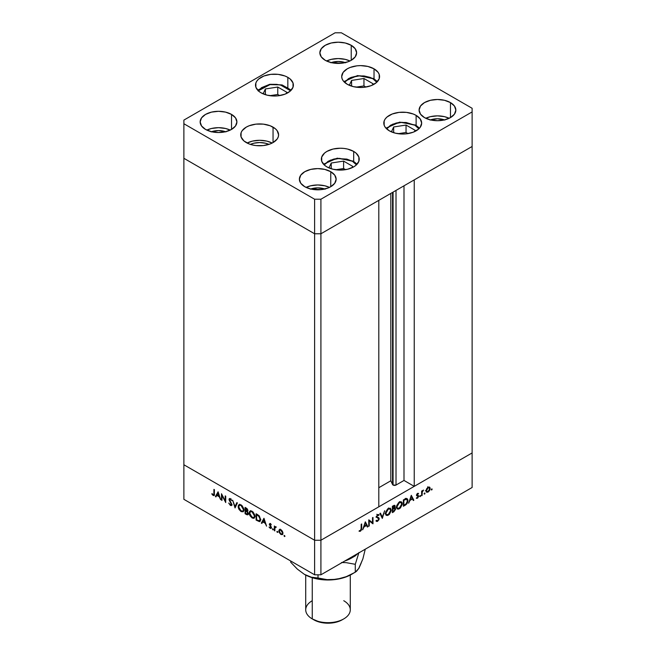 <?xml version="1.0" encoding="UTF-8"?>
<svg xmlns="http://www.w3.org/2000/svg" width="656" height="656" viewBox="0 0 656 656"><rect width="100%" height="100%" fill="white"/><g stroke="black" fill="none" stroke-linecap="round" stroke-linejoin="round"><path stroke-width="0.98" d="M392.542 192.421L392.542 484.513A2.083 1.197 0 0 0 393.075 485.055L393.075 192.11L393.075 485.055L390.812 480.782L378.799 487.72L390.812 480.782L390.812 193.422L390.812 480.782L392.542 484.513L392.542 192.421M472.123 146.477L472.123 452.935L414.239 486.358L414.239 179.892L472.123 146.477L414.239 179.892L414.239 486.358L403.998 480.446L396.019 485.055L393.075 485.055A2.083 1.197 0 0 0 396.019 485.055L396.019 190.412L396.019 485.055L403.998 480.446L403.998 185.804L403.998 480.446L414.239 486.358L472.123 452.935L472.123 108.281L341.391 32.8L335.085 32.8L183.877 120.097L183.877 123.738L314.609 199.219L320.915 199.219L472.123 111.914L472.123 146.477L320.915 233.774L314.609 233.774L183.877 158.293L183.877 464.76L183.877 158.293L314.609 233.774L183.877 158.293L314.609 233.774L314.609 540.241L183.877 464.76L314.609 540.241L314.609 233.774L320.915 233.774L378.799 200.351L320.915 233.774L314.609 233.774L320.915 233.774L472.123 146.477M378.799 506.817L320.915 540.241L314.609 540.241L320.915 540.241L320.915 199.219L320.915 574.795L472.123 487.49L472.123 452.935L320.915 540.241L314.609 540.241L183.877 464.76L183.877 499.314L314.609 574.795L314.609 540.241L183.877 464.76L183.877 499.314L314.609 574.795L320.915 574.795L314.609 574.795L314.609 540.241L320.915 540.241L378.799 506.817L378.799 200.351L378.799 506.817M221.974 495.395L221.974 500.397L221.482 500.11L221.482 493.747L225.221 500.913L225.221 495.903L225.721 496.19L225.721 502.553L221.974 495.395L225.721 502.553L225.721 496.19L225.221 495.903L225.221 500.913L221.482 493.747L221.482 500.11L221.974 500.397L221.974 495.395M231.445 504.292L230.363 504.751L228.69 503.045L230.363 505.399L231.502 505.522L231.912 504.915L231.347 505.587L230.363 505.399L228.69 503.045L230.363 504.751L231.412 504.546L229.083 499.847L229.141 498.904L229.887 498.535L231.871 500.659L230.199 499.273L229.534 499.692L231.937 504.587L229.534 499.692L230.346 499.347L231.871 500.659L230.404 498.732L229.403 498.609L229.346 500.577L231.248 503.554L231.191 504.858L231.978 504.398M235.045 507.941L232.642 500.192L235.012 506.571L236.849 502.619L237.382 502.922L235.045 507.941L237.382 502.922L236.849 502.619L235.012 506.571L232.642 500.192L235.045 507.941M241.064 511.582L239.014 509.433L238.276 507.621L238.366 505.423L239.415 504.505L242.146 505.743L243.835 508.851L243.31 511.655L241.064 511.582L243.105 511.795L243.958 509.901L241.023 504.866L239.005 504.661L238.161 506.58L238.718 506.26L238.161 506.58L241.064 511.582L241.72 511.204L241.064 511.582M252.093 517.945L250.034 515.796L249.305 513.992L249.395 511.787L250.436 510.868L253.175 512.106L254.864 515.214L254.503 517.855L253.511 518.355L252.093 517.945L254.134 518.158L254.979 516.264L252.043 511.229L250.034 511.024L249.182 512.951L249.739 512.631L249.182 512.951L252.093 517.945L252.74 517.568L252.093 517.945M261.342 523.119L263.958 518.265L266.574 526.145L265.221 523.324L262.72 521.881L261.883 523.431L261.342 523.119L261.883 523.431L262.72 521.881L265.221 523.324L266.574 526.145L263.958 518.265L261.342 523.119L262.129 522.668L261.342 523.119M284.491 536.567L284.163 535.476L284.917 536.083L284.491 536.567L284.95 536.305L284.491 535.509L284.032 535.772L284.491 535.509L284.032 535.772L284.491 536.567L284.95 536.305M278.8 530.884L279.669 529.408L281.727 530.343L282.834 532.328L282.621 534.435L280.883 534.484L279.144 532.426L278.8 530.884L280.883 534.484L282.342 534.665L282.966 533.295L282.416 531.319L280.883 529.671L279.349 529.556L278.8 530.884L279.407 530.532L278.8 530.884M277.349 532.442L277.021 531.352L277.775 531.959L277.349 532.442L277.808 532.18L277.349 531.385L276.889 531.647L277.349 531.385L276.889 531.647L277.349 532.442L277.808 532.18M274.839 530.917L274.347 530.63L274.347 525.981L274.839 526.948L276.25 527.162L274.971 527.662L274.839 530.917L274.93 527.809L276.25 527.162L274.839 526.948L274.347 525.981L274.347 530.63L274.839 530.343L274.347 530.63L274.839 530.917M272.896 529.876L272.568 528.785L273.322 529.384L272.896 529.876L273.355 529.613L272.896 528.818L272.437 529.08L272.896 528.818L272.437 529.08L272.896 529.876L273.355 529.613M269.255 524.177L270.067 523.447L271.305 524.808L269.764 524.324L271.272 527.039L271.035 528.416L269.042 527.022L270.436 527.834L270.879 527.465L269.255 524.177L270.879 527.391L270.174 527.727L269.042 527.022L270.198 528.318L271.035 528.416L271.379 527.654L269.755 524.439L270.272 524.119L271.305 524.808L270.272 523.545L269.255 524.177L270.272 523.545M260.637 519.609L260.211 521.2L259.432 521.643L256.111 520.101L256.111 513.738L259.35 516.034L260.637 519.609L258.972 515.616L256.111 513.738L256.111 520.101L259.858 521.512L260.637 519.609M247.271 511.565L247.911 510.581L245.082 507.375L245.082 513.738L246.574 514.599L247.304 514.181L246.574 514.599L245.082 513.738L245.082 507.375L247.091 508.679L247.878 510.204L247.271 511.565L248.304 514.165L247.804 514.837L246.574 514.599L247.886 514.796L248.337 513.804L247.533 511.483M215.398 496.6L218.087 491.787L220.629 499.618L219.276 496.797L216.775 495.354L215.939 496.912L215.398 496.6L215.939 496.912L216.775 495.354L219.276 496.797L220.629 499.618L218.087 491.787L215.398 496.6L216.185 496.141L215.398 496.6M213.151 494.813L213.864 494.509L213.913 489.376L214.414 489.663L214.299 495.231L213.126 495.452L211.798 493.943L212.085 493.624L213.151 494.813L212.085 493.624L211.798 493.943L213.126 495.452L214.028 495.575L214.414 489.663L213.913 489.376L213.913 493.607L214.414 493.328L213.151 494.813L214.446 494.403M369.246 520.971L369.246 525.973L368.754 526.26L368.852 519.831L372.493 522.742L372.493 517.732L372.993 517.445L372.993 523.808L369.246 520.971L372.993 523.808L372.993 517.445L372.493 517.732L372.493 522.742L368.754 519.896L368.754 526.26L369.246 525.973L368.754 525.686L369.246 525.973L369.246 520.971L368.754 520.692L369.246 520.971M377.553 517.264L379.209 518.658L378.906 519.847L377.233 521.471L375.962 520.872L376.429 520.274L377.635 520.643L378.692 519.175L378.446 518.363L376.331 517.1L377.544 514.665L379.143 514.812L378.692 515.46L377.323 515.485L376.831 516.756L378.774 517.715L379.209 518.658L376.806 516.534L377.618 515.263L378.692 515.46L379.143 514.812L378.75 514.493M382.317 518.42L379.914 513.443L380.447 513.14L382.284 517.092L384.654 510.712L382.317 518.42L384.654 510.712L382.284 517.092L380.447 513.14L379.914 513.443L382.317 518.42M388.336 515.116L387.22 515.518L385.917 515.05L385.638 512.065L387.729 508.835L390.377 508.203L391.173 510.778L389.451 514.23L388.336 515.116L391.23 510.097L390.402 508.211L388.295 508.449L385.433 513.476L386.269 515.329L388.336 515.116L387.696 514.747L388.336 515.116M399.365 508.744L398.249 509.154L396.946 508.687L396.667 505.702L398.75 502.471L401.398 501.832L402.136 502.816L402.202 504.415L400.48 507.867L399.365 508.744L402.251 503.734L401.423 501.848L399.315 502.078L396.454 507.104L397.29 508.966L399.365 508.744L398.725 508.384L399.365 508.744M408.614 503.242L411.296 495.329L413.846 500.225L413.305 500.536L412.493 498.962L409.992 500.405L408.614 503.242L409.992 500.405L412.493 498.962L413.305 500.536L413.846 500.225L411.296 495.329L408.614 503.242M431.689 489.999L431.263 489.515L432.017 488.909L431.861 489.86L431.689 488.941L431.23 489.737L431.689 489.999L431.23 489.737M429.614 487.154L428.089 487.269L426.556 488.925L425.998 490.893L426.703 488.663L428.926 486.973L429.852 487.375L430.172 488.482L429.565 490.54L428.089 492.082L426.605 492.246L425.998 490.893L426.63 492.262L428.089 492.082L430.172 488.482L429.532 487.105M424.547 494.124L424.12 493.64L424.875 493.033L424.727 493.984L424.547 493.066L424.088 493.861L424.547 494.124L424.088 493.861M422.111 495.452L421.619 495.739L421.619 491.082L422.111 490.803L422.111 491.483L423.53 490.057L422.243 492.041L422.111 495.452L422.202 492.238L423.53 490.057L422.111 491.483L422.111 490.803L421.619 491.082L421.619 495.739L422.111 495.452L421.619 495.165L422.111 495.452M420.168 496.658L419.742 496.166L420.496 495.559L420.348 496.51L420.168 495.592L419.709 496.387L420.168 496.658L419.709 496.387M416.888 494.665L418.651 496.19L418.462 495.575L416.552 494.845L417.159 495.198L416.609 494.616L417.027 494.854L417.544 493.927L417.134 493.681L418.241 494.009L418.577 493.419L417.544 493.353L416.527 495.157L417.241 493.574L418.577 493.419L417.027 494.854L418.462 495.575L418.626 496.469L417.7 498.06L416.429 498.33L418.151 496.576L416.527 495.157L418.151 496.494L416.429 498.33M407.909 500.553L406.704 503.964L403.383 506.268L403.383 499.897L406.441 498.453L407.77 499.478L407.909 500.553L407.138 498.609L406.244 498.478L403.383 499.897L403.383 506.268L405.088 505.276L404.522 504.948L405.088 505.276C406.868 504.234 407.802 502.66 407.909 500.553L407.36 500.233L407.909 500.553M393.846 511.77L392.354 512.631L392.354 506.268L394.641 505.268L395.183 506.211L394.543 507.933L395.445 508.244L395.576 509.343L393.846 511.77L395.609 508.949L394.543 507.933L395.183 506.211L394.797 505.325L392.354 506.268L392.354 512.631L393.846 511.77L393.28 511.442L393.846 511.77M362.67 529.769L365.359 521.848L367.901 526.752L367.368 527.055L366.548 525.489L364.047 526.932L362.67 529.769L364.047 526.932L366.548 525.489L367.368 527.055L367.901 526.752L365.285 521.889L362.67 529.769M360.423 530.573L361.112 529.589L361.185 524.259L361.686 523.972L361.505 529.892L360.398 531.245L359.07 531.278L359.357 530.622L360.423 530.573L359.357 530.622L360.398 531.245L361.686 528.269L361.686 523.972L361.185 524.259L361.185 528.49L360.423 530.573M472.123 452.935L320.915 540.241L320.915 574.795L472.123 487.49L472.123 452.935M432.148 489.204L431.689 488.941M429.557 488.13L428.081 487.843L429.204 487.736L429.672 488.777L428.081 491.516L426.958 491.647L426.039 490.352L426.498 490.614L428.081 487.843L427.63 487.58L428.081 487.843L426.851 489.237L426.498 490.786L428.089 492.082L427.482 491.738L429.213 490.344L429.557 488.138M425.014 493.328L424.547 493.066M421.619 491.196L422.111 491.483L421.619 491.196M422.751 490.426L423.251 490.713L422.751 490.426M421.619 491.902L422.202 492.238L421.619 491.902M421.619 493.599L422.111 493.886L421.619 493.599M420.627 495.862L420.168 495.592M417.544 493.927L418.241 494.009M418.462 495.575L417.159 495.198M416.314 498.248L417.47 498.216L416.601 497.715L417.47 498.216L418.651 496.19L417.06 495.091M417.446 497.658L416.732 497.683M416.716 495.772L418.02 496.133M417.938 496.084L416.535 495.272M412.845 499.651L413.846 500.225L412.845 499.651M411.927 498.642L412.493 498.962L411.927 498.642M411.255 496.592L412.23 498.462L410.262 499.601L410.894 496.379L410.262 499.601L412.23 498.462L411.255 496.592M406.162 498.494L406.294 499.027M406.31 499.175L406.113 498.355M403.875 505.325L403.875 500.266L403.383 499.979L403.875 500.266L404.268 500.044L403.702 499.716L404.268 500.044L405.957 499.241L405.26 498.839L406.802 499.323L407.409 500.831L406.089 503.89L403.875 505.325L403.383 505.038L403.875 505.325L406.384 503.578L407.409 501.02L406.581 499.232L403.875 500.266L403.875 505.325M400.472 501.66L400.636 502.266M401.693 503.406L402.251 503.734L401.693 503.406M400.668 502.496L400.463 501.643M399.34 502.717L401.103 502.537L401.759 504.013L399.34 508.105L397.61 508.285L396.495 506.555L396.954 506.817L399.34 502.717L398.823 502.422L399.34 502.717L397.831 504.202L396.995 506.26L397.126 507.76L398.028 508.433L400.258 507.383L401.718 504.579L401.201 502.603L399.34 502.717M393.838 505.432L395.183 506.211L393.838 505.432M395.199 507.99L394.543 507.933M394.026 508.228L395.609 508.949L394.026 508.162M392.854 506.629L393.526 506.243L392.96 505.915L394.691 506.506L392.854 508.671L392.354 508.384L392.854 508.671L392.854 506.629L392.354 506.342L392.854 506.629L392.854 508.671L394.215 508.613L393.567 508.244L394.625 506.161L392.854 506.629M394.486 506.014L394.691 506.506M394.215 508.613L392.854 509.327L392.354 508.662L393.182 509.138L394.215 508.613L395.117 509.228L393.559 511.286L392.354 511.409L392.854 511.688L392.854 509.327L392.354 509.04L392.854 509.327L392.854 511.688L394.961 509.884L395.043 508.859L394.215 508.613L395.117 509.228M390.673 509.778L391.23 510.097L390.673 509.778M388.319 509.089L390.074 508.9L390.73 510.384L388.319 514.476L386.581 514.648L385.466 512.918L385.925 513.189L388.319 509.089L387.794 508.785L388.319 509.089L386.802 510.565L385.966 512.623L386.105 514.124L386.999 514.804L389.008 513.968L390.558 511.541L390.328 509.097L388.319 509.089M381.366 516.567L382.284 517.092L381.366 516.567M379.143 514.812L377.676 514.583L376.314 516.846L378.717 518.937L377.635 520.643L376.429 520.274L375.962 520.872L376.47 521.405M375.962 520.872L377.635 521.29L376.257 520.495L377.635 521.29L379.209 518.658L377.635 517.879M377.635 520.643L376.429 520.274M376.872 517.453L378.52 518.429M376.946 517.518L375.954 517.076M377.618 515.263L378.692 515.46M376.388 516.297L376.806 516.534L376.388 516.297M377.167 517.149L376.806 516.534M378.651 517.633L377.913 517.354M377.626 517.928L377.512 517.182M368.754 520.101L372.493 522.742L368.754 520.101M371.419 522.119L371.419 522.709L371.419 522.119M372.288 523.406L372.993 523.808L372.288 523.406M366.901 526.169L367.901 526.752L366.901 526.169M365.982 525.161L366.548 525.489L365.982 525.161M365.318 523.119L366.286 524.989L364.318 526.12L364.949 522.906L364.318 526.12L366.286 524.989L365.318 523.119M361.185 527.99L361.686 528.269L361.185 527.99M359.07 531.278L360.398 531.245L359.349 530.638L359.07 531.278M284.491 535.509L284.032 535.772M282.695 534.337L281.834 534.123M281.49 534.14L280.883 534.484L282.014 534.05L280.883 533.918L279.292 531.18L279.759 530.138L280.883 530.245L282.474 533.016L282.925 532.754L282.014 534.05L282.449 532.639L280.883 530.245L281.334 529.982L279.554 530.302L279.751 532.746L281.49 534.14M279.899 529.326L279.587 530.433L280.137 529.105M281.67 534.033L282.834 534.32M280.547 529.687L279.759 530.138M277.349 531.385L276.889 531.647M275.135 527.358L275.135 526.776L275.135 527.358M275.397 526.629L274.839 526.948L275.397 526.629M275.823 526.752L274.839 526.948M276.143 527.03L275.733 527.268L276.143 527.03M274.93 527.809L275.741 527.276M272.896 528.818L272.437 529.08M270.682 523.882L270.272 524.119L270.682 523.882M269.755 524.439L270.272 524.119M271.33 528.014L270.198 528.318L270.789 527.736L271.436 528.031M270.879 527.391L270.174 527.727M270.231 524.546L270.067 523.447M270.083 523.398L270.092 524.128M263.286 521.553L262.72 521.881L263.286 521.553M262.252 522.742L264.196 518.83L262.252 522.742M263.983 519.527L264.958 522.52L262.99 521.381L264.352 519.314L262.99 521.381L264.958 522.52L263.983 519.527M256.676 519.773L256.111 520.101L256.676 519.773M260.85 519.56L260.17 520.388M256.603 519.732L256.603 514.673L257.168 514.353L256.603 514.673L257.554 514.575L256.996 514.903L258.685 516.059L259.145 515.796L258.685 516.059L260.137 519.322L260.604 519.052L258.817 520.848L256.603 519.732L259.112 520.88L260.137 519.511L259.309 516.756L256.603 514.673L256.603 519.732M260.612 520.085L258.817 520.848M250.002 512.041L250.469 510.86M254.495 517.871L253.15 517.633M250.789 510.589L249.985 512.172M253.019 517.568L254.561 517.855M255.094 516.477L254.569 517.051M251.166 511.245L251.945 511.122M252.068 511.893L254.487 515.977L254.946 515.714L253.831 517.477L252.068 517.281L249.682 513.23L250.346 511.721L252.593 511.59L250.157 511.852L249.78 514.083L251.166 516.567L253.405 517.625L254.307 516.928L254.307 514.821L252.068 511.893M253.831 517.477L254.954 516.715M251.83 511.114L250.346 511.721M245.082 513.738L245.647 513.41L245.082 513.738M248.214 514.443L247.41 514.165M247.361 514.14L248.321 514.443M247.845 513.525L246.943 511.86L247.337 511.631L245.91 511.196L246.508 510.844L245.582 510.999L245.582 513.369L247.304 514.181L248.28 513.271L246.287 513.779L245.582 513.369L245.582 510.999L246.148 510.671L245.582 510.999L246.943 511.86L247.845 513.525L247.566 514.107L248.091 513.722M247.419 510.311L245.582 508.31L245.582 510.352L246.902 510.942L247.41 510.45L245.582 510.352L245.582 508.31L246.148 507.982L245.582 508.31L246.771 508.4L246.254 508.695L247.419 510.311L247.845 510.056L247.156 510.876L247.943 510.417M238.973 505.669L239.448 504.497M243.466 511.5L242.121 511.27M239.768 504.218L238.956 505.809M241.998 511.204L243.532 511.483M244.073 510.114L243.54 510.688M240.145 504.882L240.924 504.759M241.047 505.53L243.458 509.614L243.925 509.343L242.81 511.114L241.047 510.917L238.653 506.867L239.325 505.358L241.572 505.227L239.137 505.489L238.751 507.711L240.137 510.204L242.384 511.254L243.286 510.565L243.417 509.048L242.564 506.998L241.047 505.53M242.81 511.114L243.934 510.352M240.809 504.743L239.325 505.358M235.578 506.809L235.43 506.334L235.578 506.809M235.799 506.12L235.012 506.571L235.799 506.12L237.308 502.881L235.799 506.12M231.822 505.177L230.363 505.399L231.076 504.899M229.838 499.2L229.042 499.429L229.895 498.535M230.838 499.06L230.346 499.347L230.838 499.06M229.534 499.692L231.133 498.896M231.019 504.866L232.011 505.169M229.928 498.445L229.846 499.249M221.974 499.823L221.482 500.11L221.974 499.823M225.721 500.626L225.221 500.913L225.721 500.626M217.341 495.026L216.775 495.354L217.341 495.026M216.316 496.215L218.259 492.303L216.316 496.215M218.046 493L219.014 495.993L217.046 494.854L218.415 492.787L217.046 494.854L219.014 495.993L218.046 493M214.315 495.165L213.126 495.452L213.684 494.845M213.536 494.722L214.553 495.19M352.42 161.245L356.421 164.877L352.42 161.245A1.779 1.025 -60 0 1 353.313 161.155A1.779 1.025 120 0 0 352.42 161.245L346.86 159.096L336.946 158.539L333.732 159.096L328.164 161.245L324.162 164.877L330.329 160.187L339.537 158.358L352.42 161.245M357.077 164.213L353.313 161.155A1.779 1.025 -60 0 1 353.682 161.975A18.934 10.931 180 0 1 356.88 164.426M352.666 166.337L343.605 161.105L331.239 163.016L328.968 167.911L331.239 163.016L331.239 168.756L331.239 163.016L343.605 161.105L343.605 168.526L335.667 169.756L343.605 168.526L343.605 161.105L352.666 166.337L352.01 167.739L352.666 166.337M345.564 169.65L343.605 168.526L345.564 169.65M385.949 128.166L399.66 122.123L415.748 125.107A1.779 1.025 120 0 0 414.863 125.198L406.08 122.483L399.389 122.483L396.167 123.049L390.607 125.198L386.605 128.83L392.764 124.14L401.972 122.303L414.863 125.198A1.779 1.025 -60 0 1 415.748 125.107A1.779 1.025 -60 0 1 416.117 125.927A18.934 10.931 180 0 1 419.315 128.379M414.863 125.198L418.864 128.83L414.863 125.198M414.453 131.692L415.1 130.282L406.048 125.058L393.674 126.969L391.402 131.864L393.674 126.969L406.048 125.058L406.048 132.479L398.102 133.709L406.048 132.479L406.048 125.058L415.1 130.282L414.453 131.692M393.674 132.709L393.674 126.969L393.674 132.709M407.999 133.603L406.048 132.479L407.999 133.603M372.764 78.646L376.765 82.279L372.764 78.646A1.779 1.025 -60 0 1 373.658 78.556A1.779 1.025 120 0 0 372.764 78.646L370.173 77.408L363.99 75.932L357.29 75.932L351.108 77.408L348.508 78.646L344.507 82.279L350.673 77.588L359.882 75.752L372.764 78.646M377.421 81.615L373.658 78.556A1.779 1.025 -60 0 1 374.027 79.368A18.934 10.931 180 0 1 377.225 81.828M373.01 83.73L363.957 78.499L351.583 80.417L349.312 85.313L351.583 80.417L351.583 86.149L351.583 80.417L363.957 78.499L363.957 85.92L356.011 87.15L363.957 85.92L363.957 78.499L373.01 83.73L372.362 85.141L373.01 83.73M365.909 87.051L363.957 85.92L365.909 87.051M258.316 90.815L270.01 84.616L280.292 84.87L290.575 90.815L288.058 88.158L283.023 85.608L276.684 84.362L269.731 84.312L261.547 87.65L258.202 91.004M277.759 87.043L265.393 88.954L263.122 93.849L265.393 88.954L265.393 94.685L265.393 88.954L277.759 87.043L277.759 94.464L269.821 95.686L277.759 94.464L277.759 87.043L286.82 92.266L277.759 87.043M286.164 93.677L286.82 92.266L286.164 93.677M279.718 95.587L277.759 94.464L279.718 95.587M250.395 144.386A15.039 8.684 180 0 1 268.927 144.386L265.409 143.205L259.661 142.541L253.905 143.205L250.395 144.386M389.344 130.831A18.934 10.931 180 0 1 383.801 123.107A18.934 10.931 180 0 1 395.486 113.004A18.934 10.931 180 0 1 416.117 115.374L416.117 126.009L416.117 115.374L420.225 118.925L421.669 123.107L420.225 127.289L418.479 129.175L413.247 132.192L406.425 133.824L402.735 134.037L395.486 133.201L389.344 130.831L385.236 127.289L384.162 125.239L384.162 120.975L385.236 118.925L386.991 117.03L392.214 114.013L399.037 112.381L406.425 112.381L413.247 114.013L416.117 115.374A18.934 10.931 180 0 1 421.669 123.107A18.934 10.931 180 0 1 409.975 133.201A18.934 10.931 180 0 1 389.344 130.831M326.901 166.886A18.934 10.931 180 0 1 321.358 159.154A18.934 10.931 180 0 1 333.043 149.051A18.934 10.931 180 0 1 353.682 151.421L353.682 162.057L353.682 151.421L356.036 153.078L358.865 157.022L358.865 161.286L356.036 165.23L353.682 166.886L347.541 169.256L340.292 170.084L333.043 169.256L326.901 166.886L324.548 165.23L321.719 161.286L321.719 157.022L324.548 153.078L326.901 151.421L333.043 149.051L340.292 148.223L343.99 148.436L347.541 149.051L353.682 151.421A18.934 10.931 180 0 1 359.226 159.154A18.934 10.931 180 0 1 347.541 169.256A18.934 10.931 180 0 1 326.901 166.886M246.271 142.582A18.934 10.931 180 0 1 240.727 134.849A18.934 10.931 180 0 1 252.412 124.755A18.934 10.931 180 0 1 273.044 127.125L273.044 142.582L270.174 143.943L263.351 145.575L255.963 145.575L252.412 144.951L249.141 143.943L243.917 140.925L241.088 136.981L241.088 132.717L242.162 130.667L246.271 127.125L249.141 125.763L255.963 124.132L263.351 124.132L270.174 125.763L275.405 128.781L277.152 130.667L278.595 134.849L278.226 136.981L277.152 139.039L273.044 142.582L273.044 127.125A18.934 10.931 180 0 1 278.595 134.849A18.934 10.931 180 0 1 266.902 144.951A18.934 10.931 180 0 1 246.271 142.582M272.207 143.041A18.934 10.931 0 0 0 247.107 143.041L252.412 141.122L259.661 140.294L266.902 141.122L272.207 143.033M261.055 92.816A18.934 10.931 180 0 1 255.512 85.091A18.934 10.931 180 0 1 267.197 74.989A18.934 10.931 180 0 1 287.836 77.359L287.836 87.994L287.836 77.359L290.19 79.015L293.019 82.959L293.019 87.223L290.19 91.159L284.966 94.177L278.144 95.809L274.446 96.022L267.197 95.186L261.055 92.816L258.702 91.159L255.873 87.223L255.873 82.959L256.955 80.909L258.702 79.015L263.925 75.998L270.756 74.366L278.144 74.366L284.966 75.998L287.836 77.359A18.934 10.931 180 0 1 293.38 85.091A18.934 10.931 180 0 1 281.695 95.186A18.934 10.931 180 0 1 261.055 92.816M347.254 84.28A18.934 10.931 180 0 1 341.702 76.555A18.934 10.931 180 0 1 353.395 66.453A18.934 10.931 180 0 1 374.027 68.823L374.027 79.458L374.027 68.823L378.135 72.365L379.209 74.415L379.209 78.687L376.38 82.623L371.157 85.641L364.334 87.273L360.636 87.486L353.395 86.649L347.254 84.28L343.145 80.737L342.071 78.687L341.702 76.555L343.145 72.365L347.254 68.823L350.124 67.461L356.946 65.83L360.636 65.616L367.885 66.453L374.027 68.823A18.934 10.931 180 0 1 379.57 76.555A18.934 10.931 180 0 1 367.885 86.649A18.934 10.931 180 0 1 347.254 84.28M449.163 118.285A18.376 10.611 0 0 0 425.777 118.285L430.434 116.661L437.47 115.858L444.506 116.661L449.163 118.285M450.467 102.598L450.467 117.596L444.506 119.9L437.47 120.704L430.434 119.9L424.473 117.596A18.376 10.611 180 0 1 419.094 110.093A18.376 10.611 180 0 1 430.434 100.294A18.376 10.611 180 0 1 450.467 102.598L454.444 106.034L455.846 110.093L454.444 114.16L450.467 117.596L450.467 102.598A18.376 10.611 180 0 1 455.846 110.093A18.376 10.611 180 0 1 444.506 119.9A18.376 10.611 180 0 1 424.473 117.596L420.488 114.16L419.094 110.093L420.488 106.034L424.473 102.598L430.434 100.294L437.47 99.491L444.506 100.294L450.467 102.598M230.223 130.101A18.376 10.611 0 0 0 206.837 130.101L211.494 128.486L218.53 127.674L225.566 128.486L230.223 130.101M231.527 114.415L231.527 129.421L225.566 131.725L218.53 132.528L211.494 131.725L205.533 129.421A18.376 10.611 180 0 1 200.154 121.918A18.376 10.611 180 0 1 211.494 112.119A18.376 10.611 180 0 1 231.527 114.415L235.512 117.859L236.906 121.918L235.512 125.977L231.527 129.421L231.527 114.415A18.376 10.611 180 0 1 236.906 121.918A18.376 10.611 180 0 1 225.566 131.725A18.376 10.611 180 0 1 205.533 129.421L201.556 125.977L200.154 121.918L201.556 117.859L205.533 114.415L211.494 112.119L218.53 111.307L225.566 112.119L231.527 114.415M349.935 60.992A18.376 10.611 0 0 0 326.54 60.992L331.206 59.376L338.242 58.564L345.269 59.376L349.935 60.992M331.206 62.607L325.245 60.311A18.376 10.611 180 0 1 319.857 52.808A18.376 10.611 180 0 1 331.206 43.001A18.376 10.611 180 0 1 351.231 45.305L351.231 60.311L348.451 61.631L341.825 63.214L331.206 62.607A13.366 7.716 180 0 1 345.261 62.607M329.46 187.395A18.376 10.611 0 0 0 306.065 187.395L310.731 185.779L317.758 184.967L324.794 185.779L329.46 187.395M310.731 189.01L304.769 186.714A18.376 10.611 180 0 1 299.382 179.211A18.376 10.611 180 0 1 310.731 169.404A18.376 10.611 180 0 1 330.755 171.708L330.755 186.714L327.975 188.034L321.35 189.617L310.731 189.01A13.366 7.716 180 0 1 324.786 189.01M211.503 131.725A13.366 7.716 180 0 1 225.557 131.725M430.443 119.9A13.366 7.716 180 0 1 444.497 119.9M351.231 45.305L355.216 48.749L356.618 52.808L355.216 56.867L351.231 60.311L351.231 45.305A18.376 10.611 180 0 1 356.618 52.808A18.376 10.611 180 0 1 345.269 62.607A18.376 10.611 180 0 1 325.245 60.311L321.26 56.867L319.857 52.808L321.26 48.749L325.245 45.305L331.206 43.001L338.242 42.197L345.269 43.001L351.231 45.305M330.755 171.708L334.74 175.152L336.143 179.211L334.74 183.27L330.755 186.714L330.755 171.708A18.376 10.611 180 0 1 336.143 179.211A18.376 10.611 180 0 1 324.794 189.01A18.376 10.611 180 0 1 304.769 186.714L300.784 183.27L299.382 179.211L300.784 175.152L304.769 171.708L310.731 169.404L317.758 168.6L324.794 169.404L330.755 171.708M335.085 32.8L341.391 32.8L472.123 108.281L472.123 111.914L320.915 199.219L314.609 199.219L314.609 233.774L314.609 199.219L183.877 123.738L183.877 158.293L183.877 120.097L335.085 32.8M310.337 189.166L317.758 187.862L325.187 189.166M330.813 62.763L338.242 61.459L345.663 62.763M211.109 131.872L218.53 130.569L225.959 131.872M430.041 120.048L437.47 118.752L444.891 120.048M343.752 600.716A22.279 12.858 180 0 1 343.752 618.903A22.279 12.858 180 0 1 312.248 618.903L313.822 619.813A20.049 11.578 -0 0 0 342.178 619.813L335.675 622.323L328 623.2L320.325 622.323L312.248 618.903A22.279 12.858 -0 0 0 336.528 621.691A22.279 12.858 -0 0 0 350.279 609.809L350.279 575.074M312.248 577.715L312.248 618.903L312.248 577.715M357.889 553.443L355.281 555.862L355.281 554.951L355.281 555.862L345.556 560.568L355.281 555.862L357.889 553.443M352.969 557.149L352.969 557.149A33.415 19.295 180 0 1 344.785 561.011A33.415 19.295 0 0 0 351.624 557.969L355.281 555.862M361.128 563.217L358.98 568.17L355.281 572.229L355.281 564.299L346.22 562.659L341.473 562.52L346.22 562.659L355.281 564.299L358.963 552.467L355.281 564.299L355.281 572.229L346.278 576.657L336.651 579.33L328 579.994L319.349 579.33L311.297 577.403L304.171 574.221M351.624 574.344L344.703 577.403L336.651 579.33A33.415 19.295 0 0 0 351.624 574.336L356.47 571.36L358.98 568.17L362.858 558.945L365.269 549.187L362.858 558.945L358.873 568.08M355.281 572.229L346.278 576.657L341.546 578.264L331.829 579.773L327.082 579.642L318.012 577.993L318.012 574.795L318.012 577.993L311.387 577.214L304.376 574.344A33.415 19.295 0 0 0 336.651 579.33L327.082 579.642L311.387 577.214L307.926 576.083L304.376 574.344L297.348 569.105L290.731 562.241L290.731 561.011L290.731 562.241L297.348 569.105L304.376 574.344A33.415 19.295 0 0 1 304.253 574.271M305.721 575.074L305.721 609.809A22.279 12.858 0 0 0 312.248 618.903L312.248 618.903A22.279 12.858 180 0 1 312.248 600.716M313.822 619.813L312.248 618.903M429.204 487.736L427.63 486.826M426.958 491.647L425.383 490.737M417.216 495.239L416.552 494.854M417.979 496.108L416.404 495.198M406.802 499.323L405.228 498.412M401.103 502.537L399.52 501.627M397.61 508.285L396.035 507.375M394.477 506.006L393.641 505.53M394.838 508.63L393.264 507.719M390.074 508.9L388.5 507.99M386.581 514.648L385.006 513.746M376.831 520.675L376.339 520.388M378.356 515.206L376.782 514.296M282.014 534.05L282.802 533.59M275.249 527.252L276.037 526.801M269.919 524.087L270.707 523.627M270.698 527.785L271.486 527.334M229.723 499.265L230.51 498.814M353.313 161.155L337.225 158.17L323.515 164.213M415.748 125.107L419.512 128.166M373.658 78.556L357.569 75.563L343.859 81.615M291.231 90.151L282.096 84.927L269.731 84.312L257.669 90.151M343.752 618.903L342.178 619.813"/></g></svg>
